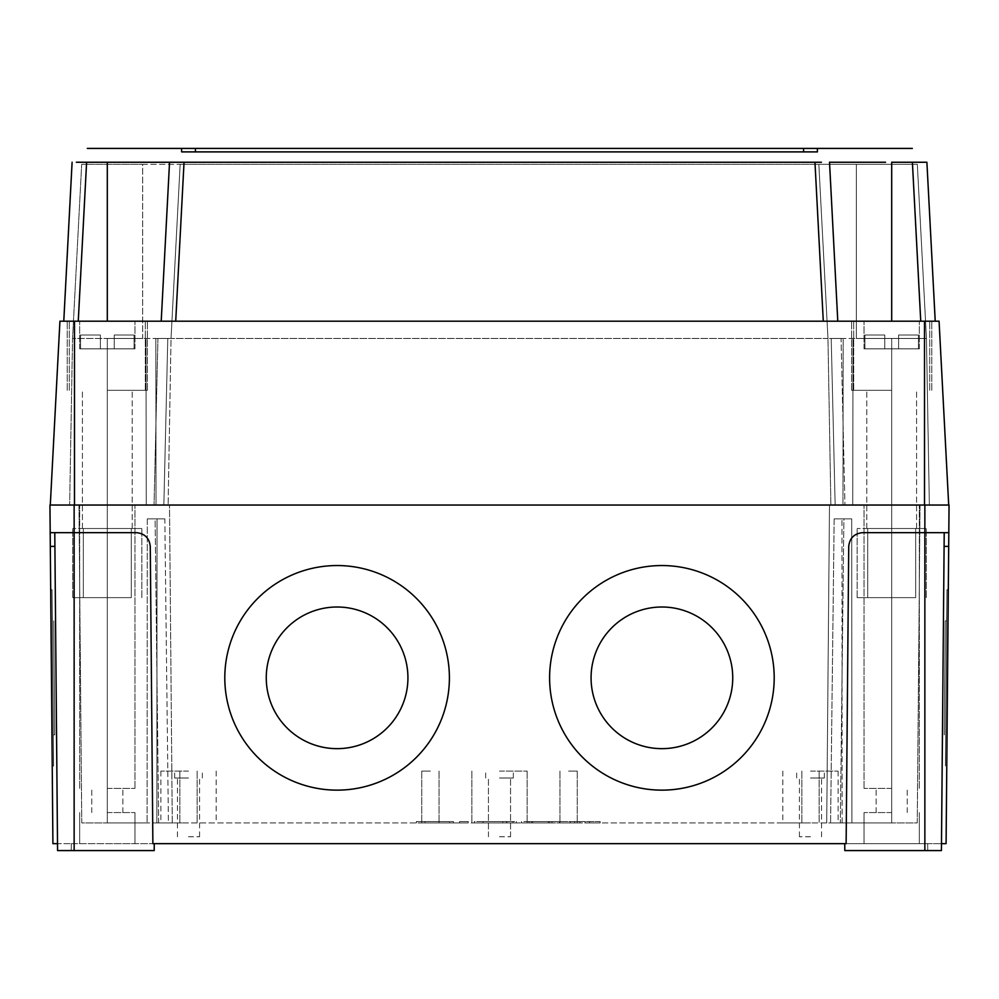<?xml version="1.0" encoding="UTF-8"?>
<svg xmlns="http://www.w3.org/2000/svg" width="999" height="999" viewBox="0 0 999 999"><rect width="100%" height="100%" fill="white"/><g stroke="black" fill="none" stroke-linecap="round" stroke-linejoin="round"><path stroke-width="0.75" stroke-dasharray="5 3.75" d="M732.742 677.821L732.742 677.834A70.842 70.829 180 0 0 661.9 606.992A70.842 70.829 -0 0 0 591.071 677.821A70.842 70.829 -0 0 0 661.9 748.651A70.842 70.829 -0 0 0 732.742 677.821A70.842 70.829 -0 0 0 661.9 606.992A70.842 70.829 180 0 0 591.071 677.834A70.842 70.829 -0 0 0 661.9 748.663A70.842 70.829 -0 0 0 732.742 677.834A70.842 70.829 -0 0 0 661.9 607.005A70.842 70.829 -0 0 0 591.071 677.834L591.071 677.834M407.929 677.821L407.929 677.834A70.842 70.829 180 0 0 337.1 606.992A70.842 70.829 -0 0 0 266.258 677.821A70.842 70.829 -0 0 0 337.1 748.651A70.842 70.829 -0 0 0 407.929 677.821A70.842 70.829 -0 0 0 337.1 606.992A70.842 70.829 180 0 0 266.258 677.834A70.842 70.829 -0 0 0 337.1 748.663A70.842 70.829 -0 0 0 407.929 677.834A70.842 70.829 -0 0 0 337.1 607.005A70.842 70.829 -0 0 0 266.258 677.834L266.258 677.834M661.9 790.147A112.3 112.3 -0 0 0 774.2 677.846A112.3 112.3 -0 0 0 661.9 565.546A112.3 112.3 180 0 0 549.6 677.846A112.3 112.3 -0 0 0 661.9 790.147A112.3 112.3 -0 0 0 774.2 677.834A112.3 112.3 -0 0 0 661.9 565.534A112.3 112.3 -0 0 0 549.6 677.846A112.3 112.3 -0 0 0 661.9 790.134M337.1 790.147A112.3 112.3 -0 0 0 449.4 677.846A112.3 112.3 -0 0 0 337.1 565.546A112.3 112.3 180 0 0 224.8 677.846A112.3 112.3 -0 0 0 337.1 790.147A112.3 112.3 -0 0 0 449.4 677.834A112.3 112.3 -0 0 0 337.1 565.534A112.3 112.3 -0 0 0 224.8 677.846A112.3 112.3 -0 0 0 337.1 790.134M945.279 620.816L944.28 734.839L945.279 620.816L946.652 620.816L945.666 734.852L946.652 620.816L945.666 734.852L946.652 620.816L945.279 620.816L944.28 734.839L945.666 734.852L944.28 734.839L945.279 620.816M946.777 765.958L948.313 589.735L946.777 765.958L948.313 589.735L946.777 765.958L945.391 765.946L946.927 589.722L948.313 589.735L946.927 589.722L945.391 765.946L946.927 589.722L945.391 765.946L946.777 765.958M774.2 677.834L774.2 677.846A112.3 112.3 180 0 0 661.9 565.534A112.3 112.3 -0 0 0 549.6 677.834L549.6 677.846M449.4 677.834L449.4 677.846A112.3 112.3 180 0 0 337.1 565.534A112.3 112.3 -0 0 0 224.8 677.834L224.8 677.846M54.72 734.839L53.721 620.816L54.72 734.839L53.334 734.852L52.348 620.816L53.334 734.852L52.348 620.816L53.334 734.852L54.72 734.839L53.721 620.816L52.348 620.816L53.721 620.816L54.72 734.839M53.609 765.946L52.073 589.722L53.609 765.946L52.223 765.958L50.687 589.735L52.223 765.958L50.687 589.735L52.223 765.958L53.609 765.946L52.073 589.722L50.687 589.735L52.073 589.722L53.609 765.946M600.149 821.54L559.677 821.54L600.149 821.54L600.149 822.926L585.164 822.926L600.149 822.926L600.149 821.54M589.635 821.54L589.635 822.926L579.907 822.926L589.635 822.926L589.635 821.54M579.907 821.54L579.907 822.926L570.192 822.926L579.907 822.926L579.907 821.54M570.192 821.54L570.192 822.926L559.677 822.926L570.192 822.926L570.192 821.54M559.677 821.54L559.677 822.926L574.65 822.926L559.677 822.926L559.677 821.54M574.65 821.54L574.65 822.926M585.164 821.54L585.164 822.926M548.301 822.926L529.045 822.926L551.997 822.926L548.301 822.926L548.301 821.54L532.729 821.54L551.997 821.54L548.301 821.54L548.301 822.926M551.997 821.54L551.997 822.926L551.997 821.54M529.045 821.54L532.729 821.54L529.045 821.54L529.045 822.926L529.045 821.54M521.49 821.54L521.49 822.926L531.368 822.926L521.49 822.926L521.49 821.54L531.368 821.54L521.49 821.54M549.675 822.926L531.368 822.926L559.552 822.926L549.675 822.926L549.675 821.54L531.368 821.54L559.552 821.54L549.675 821.54L549.675 822.926M559.552 821.54L559.552 822.926L559.552 821.54M483.041 822.926L506.793 822.926L483.041 822.926L506.793 822.926L483.041 822.926L483.041 821.54L502.784 821.54L483.041 821.54L483.041 822.926L483.041 821.54L506.793 821.54L483.041 821.54L483.041 822.926M502.784 821.54L506.793 821.54L502.784 821.54L502.784 822.926L502.784 821.54M474.4 822.926L506.481 822.926L474.4 822.926L474.4 821.54L506.481 821.54L474.4 821.54L474.4 822.926M513.011 822.926L506.481 822.926L516.358 822.926L513.011 822.926L513.011 821.54L516.358 821.54L506.481 821.54L513.011 821.54M459.59 821.54L468.231 821.54L459.59 821.54L459.59 822.926L468.231 822.926L459.59 822.926L459.59 821.54M468.231 821.54L468.231 822.926L468.231 821.54M425.037 821.54L453.421 821.54L416.396 821.54L449.712 821.54L425.037 821.54L425.037 822.926L453.421 822.926L416.396 822.926L425.037 822.926L425.037 821.54M449.712 821.54L449.712 822.926L449.712 821.54M416.396 821.54L416.396 822.926L416.396 821.54M453.421 821.54L453.421 822.926L453.421 821.54M810.489 771.091L838.136 771.091L810.489 771.091M810.489 822.926L782.841 822.926L810.489 822.926M188.511 771.091L160.864 771.091L188.511 771.091M188.511 822.926L160.864 822.926L188.511 822.926M430.394 771.091L421.753 771.091L430.394 771.091M430.394 822.926L421.753 822.926L430.394 822.926M568.606 771.091L577.247 771.091L568.606 771.091M568.606 822.926L577.247 822.926L568.606 822.926M499.5 778.009L513.324 778.009L499.5 778.009M499.5 836.75L510.551 836.75L499.5 836.75M810.489 778.009L824.312 778.009L810.489 778.009M810.489 836.75L799.425 836.75L810.489 836.75M188.511 778.009L174.688 778.009L188.511 778.009M188.511 836.75L199.575 836.75L188.511 836.75M499.5 771.091L527.147 771.091L499.5 771.091M499.5 822.926L471.853 822.926L499.5 822.926M156.855 822.926L157.018 518.856L147.29 518.856L147.103 822.926L147.29 518.856L164.835 518.856L157.018 518.856L156.855 822.926L147.103 822.926L168.419 822.926L164.835 518.856L155.107 518.856L158.666 822.926L168.419 822.926L156.855 822.926M155.107 518.856L164.835 518.856L168.419 822.926L158.666 822.926L155.107 518.856L147.29 518.856L155.107 518.856M842.145 822.926L841.982 518.856L834.165 518.856L851.71 518.856L851.897 822.926L830.581 822.926L834.165 518.856L851.71 518.856L841.982 518.856L842.145 822.926L851.897 822.926L851.71 518.856L843.893 518.856L840.334 822.926L843.893 518.856L834.165 518.856L830.581 822.926L842.145 822.926M826.722 822.926L829.495 505.032L169.505 505.032L891.695 505.032L829.495 505.032L826.722 822.926L172.278 822.926L169.505 505.032L107.305 505.032L169.505 505.032L172.278 822.926L840.334 822.926L826.722 822.926L829.495 505.032L826.722 822.926M891.695 822.926L851.897 822.926L917.244 822.926L920.029 505.032L891.695 505.032L920.029 505.032L917.244 822.926L891.695 822.926L891.695 505.032L919.33 505.032L835.152 505.032L929.357 505.032L891.695 505.032L891.695 822.926M172.278 822.926L169.505 505.032L172.278 822.926L158.666 822.926L172.278 822.926M107.305 822.926L147.103 822.926L81.756 822.926L78.971 505.032L107.305 505.032L78.971 505.032L81.756 822.926L107.305 822.926L107.305 505.032L134.952 505.032L79.67 505.032L844.954 505.032L69.643 505.032L107.305 505.032L107.305 822.926M891.695 843.656L864.048 843.656L891.695 843.656M891.695 812.562L864.048 812.562L891.695 812.562M107.305 843.656L134.952 843.656L107.305 843.656M107.305 812.562L134.952 812.562L107.305 812.562M107.305 788.373L134.952 788.373L107.305 788.373M891.695 788.373L864.048 788.373L891.695 788.373M844.742 843.656L846.128 843.656L844.742 843.656L844.804 850.574L844.742 843.656L844.804 850.574L941.433 850.574L844.804 850.574L927.734 850.574L927.671 843.656L844.742 843.656L941.495 843.656L927.671 843.656L927.734 850.574L941.433 850.574L944.217 532.667L948.813 532.667L944.217 532.667L944.092 546.378L948.688 546.378L949.05 505.032L49.95 505.032L50.187 532.667L54.783 532.667L54.908 546.378L54.783 532.667L50.187 532.667L50.312 546.378L54.908 546.378L57.505 843.656L71.329 843.656L57.505 843.656L54.908 546.378M154.258 843.656L74.138 843.656L154.258 843.656L154.196 850.574L154.258 843.656L154.196 850.574L71.266 850.574L71.329 843.656L71.266 850.574L57.567 850.574L154.196 850.574L57.567 850.574L57.505 843.656L52.91 843.656L50.312 546.378M74.138 843.656L71.329 843.656L74.138 843.656L74.138 850.574L74.138 843.656M71.266 850.574L71.329 843.656L71.266 850.574M924.862 850.574L924.862 532.667L862.549 532.667L944.217 532.667L862.549 532.667C854.257 533.528 849.662 538.099 848.725 546.378C849.662 538.099 854.257 533.528 862.549 532.667C854.257 533.528 849.662 538.099 848.725 546.378L846.128 843.656L152.872 843.656L150.275 546.378C149.338 538.099 144.743 533.528 136.451 532.667C144.743 533.528 149.338 538.099 150.275 546.378C149.338 538.099 144.743 533.528 136.451 532.667L54.783 532.667L57.505 843.656M944.217 532.667L944.092 546.378M927.734 850.574L927.671 843.656L927.734 850.574M924.862 505.032L924.862 532.667L948.813 532.667M846.128 843.656L848.725 546.378L846.128 843.656M948.688 546.378L946.09 843.656L941.495 843.656M136.451 532.667L74.138 532.667L136.451 532.667M54.783 532.667L50.187 532.667M195.429 151.885L803.571 151.885M195.429 148.426L803.571 148.426M817.394 148.426L181.606 148.426M823.288 321.203L161.214 321.203L837.786 321.203L823.288 321.203L814.959 162.25L183.516 162.25M169.48 162.25L177.585 162.25M163.749 162.25L161.026 162.25M153.634 162.25L151.086 162.25M143.494 162.25L140.347 162.25M130.869 162.25L120.667 162.263M113.449 162.25L76.349 162.25M856.33 338.474L891.695 338.474L856.33 338.474L856.33 164.323L818.843 164.323L827.971 338.474L171.029 338.474L827.971 338.474L830.881 505.032L827.971 338.474L841.058 338.474L844.954 505.032L841.058 338.474L831.218 338.474L835.152 505.032L831.218 338.474L843.144 338.474L842.969 505.032L843.144 338.474L827.971 338.474L830.881 505.032L827.971 338.474L818.843 164.323L917.319 164.323L926.448 338.474L891.695 338.474L926.448 338.474L929.357 505.032L926.448 338.474L917.319 164.323L856.33 164.323L856.33 338.474M818.843 164.323L827.971 338.474L818.843 164.323L180.157 164.323L171.029 338.474L167.782 338.474L171.029 338.474L168.119 505.032L171.029 338.474L168.119 505.032L171.029 338.474L157.942 338.474L154.046 505.032L157.942 338.474L171.029 338.474L180.157 164.323L818.843 164.323M142.67 338.474L107.305 338.474L142.67 338.474L142.67 164.323L180.157 164.323L171.029 338.474L180.157 164.323L81.681 164.323L72.552 338.474L107.305 338.474L72.552 338.474L69.643 505.032L72.552 338.474L81.681 164.323L142.67 164.323L142.67 338.474M852.996 338.474L852.771 505.032L852.996 338.474L843.144 338.474L891.695 338.474L852.996 338.474M167.782 338.474L163.848 505.032L167.782 338.474L155.856 338.474L156.031 505.032L155.856 338.474L167.782 338.474M146.004 338.474L146.229 505.032L146.004 338.474L155.856 338.474L107.305 338.474L146.004 338.474M107.305 390.309L147.39 390.309L107.305 390.309M107.305 321.203L161.214 321.203L67.233 321.203L145.317 321.203L69.306 321.203L145.317 321.203L69.306 321.203L107.305 321.203L107.305 162.25M891.695 390.309L851.61 390.309L891.695 390.309M891.695 321.203L837.786 321.203L929.694 321.203L853.683 321.203L929.694 321.203L853.683 321.203L891.695 321.203L891.695 162.25L912.399 162.25L920.741 321.203L935.226 321.203L920.741 321.203M74.488 505.032L924.512 505.032L74.488 505.032L74.488 321.203L59.928 321.203L50.3 505.032M948.7 505.032L924.512 505.032L948.7 505.032L939.072 321.203L74.488 321.203M78.259 321.203L63.774 321.203L78.259 321.203L86.601 162.25M815.484 162.25L821.415 162.25M837.786 321.203L829.457 162.25M922.651 162.25L926.897 162.25L935.226 321.203M169.543 162.25L161.214 321.203M72.103 162.25L63.774 321.203M885.551 162.25L878.333 162.263M868.131 162.25L858.653 162.25M855.506 162.25L847.914 162.25M845.366 162.25L837.974 162.25M835.251 162.25L829.52 162.25M114.223 348.838L79.67 348.838L134.952 348.838L114.223 348.838L114.223 335.027L134.078 335.027L114.223 335.027L134.078 335.027L114.223 335.027L134.078 335.027L114.223 335.027L134.078 335.027L114.223 335.027L114.223 348.838L114.223 335.027L114.223 348.838L100.4 348.838L100.4 335.027L80.544 335.027L100.4 335.027L80.544 335.027L100.4 335.027L80.544 335.027L100.4 335.027L80.544 335.027L100.4 335.027L100.4 348.838L100.4 335.027L100.4 348.838L80.544 348.838L80.544 335.027L80.544 348.838L134.078 348.838L134.078 335.027L134.078 348.838L134.952 348.838L114.223 348.838L114.223 335.027L114.223 348.838M131.294 597.639L72.752 597.639L131.294 597.639L131.294 528.521L107.305 528.521L141.858 528.521L82.43 528.521L141.858 528.521L131.294 528.521L131.294 597.639L83.329 597.639L83.329 528.521L72.752 528.521L107.305 528.521L72.752 528.521L83.329 528.521L83.329 597.639L72.752 597.639L131.294 597.639L131.294 528.521L131.294 597.639M100.4 348.838L100.4 335.027L100.4 348.838M80.544 348.838L80.544 335.027L80.544 348.838M134.078 348.838L134.078 335.027L134.078 348.838M83.329 597.639L83.329 528.521L83.329 597.639M107.305 528.521L132.193 528.521L107.305 528.521M898.601 348.838L864.048 348.838L919.33 348.838L898.601 348.838L898.601 335.027L918.456 335.027L898.601 335.027L918.456 335.027L898.601 335.027L918.456 335.027L898.601 335.027L918.456 335.027L898.601 335.027L898.601 348.838L898.601 335.027L898.601 348.838L884.777 348.838L884.777 335.027L864.922 335.027L884.777 335.027L864.922 335.027L884.777 335.027L864.922 335.027L884.777 335.027L864.922 335.027L884.777 335.027L884.777 348.838L884.777 335.027L884.777 348.838L864.922 348.838L864.922 335.027L864.922 348.838L918.456 348.838L918.456 335.027L918.456 348.838L919.33 348.838L898.601 348.838L898.601 335.027L898.601 348.838M915.671 597.639L857.142 597.639L915.671 597.639L915.671 528.521L891.695 528.521L926.248 528.521L866.807 528.521L926.248 528.521L915.671 528.521L915.671 597.639L867.706 597.639L867.706 528.521L857.142 528.521L891.695 528.521L857.142 528.521L867.706 528.521L867.706 597.639L857.142 597.639L915.671 597.639L915.671 528.521L915.671 597.639M884.777 348.838L884.777 335.027L884.777 348.838M864.922 348.838L864.922 335.027L864.922 348.838M918.456 348.838L918.456 335.027L918.456 348.838M867.706 597.639L867.706 528.521L867.706 597.639M891.695 528.521L866.807 528.521L891.695 528.521M532.729 821.54L532.729 822.926L532.729 821.54M531.368 821.54L531.368 822.926L531.368 821.54M506.481 821.54L506.481 822.926L506.481 821.54M74.138 850.574L74.138 505.032M891.695 338.474L891.695 505.032L891.695 338.474M107.305 338.474L107.305 505.032L107.305 338.474M924.512 321.203L924.512 505.032M175.712 321.203L184.041 162.25M506.793 821.54L506.793 822.926L506.793 821.54M516.358 821.54L516.358 822.926L516.358 821.54M801.847 771.091L801.847 822.926L801.847 771.091M179.87 771.091L179.87 822.926L179.87 771.091M421.753 771.091L421.753 822.926L421.753 771.091M559.964 771.091L559.964 822.926L559.964 771.091M510.551 836.75L510.551 778.009L510.551 836.75M821.54 836.75L821.54 778.009M199.575 836.75L199.575 778.009M513.324 778.009L513.324 771.091L513.324 778.009M824.312 778.009L824.312 771.091M202.335 778.009L202.335 771.091M471.853 771.091L471.853 822.926L471.853 771.091M782.841 771.091L782.841 822.926M160.864 771.091L160.864 822.926M919.33 812.562L919.33 843.656L919.33 812.562M134.952 812.562L134.952 843.656L134.952 812.562M134.952 788.373L134.952 505.032L134.952 788.373M919.33 788.373L919.33 505.032L919.33 788.373M907.242 812.562L907.242 788.373L907.242 812.562M122.865 812.562L122.865 788.373L122.865 812.562M876.135 812.562L876.135 788.373L876.135 812.562M91.758 812.562L91.758 788.373L91.758 812.562M864.048 788.373L864.048 505.032L864.048 788.373M79.67 788.373L79.67 505.032L79.67 788.373M864.048 812.562L864.048 843.656L864.048 812.562M79.67 812.562L79.67 843.656L79.67 812.562M527.147 771.091L527.147 822.926L527.147 771.091M485.676 778.009L485.676 771.091L485.676 778.009M488.449 836.75L488.449 778.009L488.449 836.75M216.159 771.091L216.159 822.926M838.136 771.091L838.136 822.926M174.688 778.009L174.688 771.091M796.665 778.009L796.665 771.091M177.46 836.75L177.46 778.009M799.425 836.75L799.425 778.009M439.036 771.091L439.036 822.926L439.036 771.091M577.247 771.091L577.247 822.926L577.247 771.091M197.153 771.091L197.153 822.926L197.153 771.091M819.13 771.091L819.13 822.926L819.13 771.091M147.39 390.309L147.39 321.203L147.39 390.309M931.767 390.309L931.767 321.203L931.767 390.309M67.233 390.309L67.233 321.203L67.233 390.309M851.61 390.309L851.61 321.203L851.61 390.309M134.952 348.838L134.952 321.203L134.952 348.838M72.752 597.639L72.752 528.521L72.752 597.639M141.858 597.639L141.858 528.521L141.858 597.639M82.43 528.521L82.43 390.309L82.43 528.521M69.306 390.309L69.306 321.203L69.306 390.309M145.317 390.309L145.317 321.203L145.317 390.309M132.193 528.521L132.193 390.309L132.193 528.521M79.67 348.838L79.67 321.203L79.67 348.838M919.33 348.838L919.33 321.203L919.33 348.838M857.142 597.639L857.142 528.521L857.142 597.639M926.248 597.639L926.248 528.521L926.248 597.639M866.807 528.521L866.807 390.309L866.807 528.521M853.683 390.309L853.683 321.203L853.683 390.309M929.694 390.309L929.694 321.203L929.694 390.309M916.57 528.521L916.57 390.309L916.57 528.521M864.048 348.838L864.048 321.203L864.048 348.838"/><path stroke-width="1.5" d="M661.9 748.651A70.842 70.829 180 0 0 732.742 677.834A70.842 70.829 180 0 0 661.9 607.005A70.842 70.829 180 0 0 591.071 677.834A70.842 70.829 180 0 0 661.9 748.651M591.071 677.834A70.842 70.829 180 0 0 661.9 748.663A70.842 70.829 180 0 0 732.742 677.834M337.1 748.651A70.842 70.829 180 0 0 407.929 677.834A70.842 70.829 180 0 0 337.1 607.005A70.842 70.829 180 0 0 266.258 677.834A70.842 70.829 180 0 0 337.1 748.651M266.258 677.834A70.842 70.829 180 0 0 337.1 748.663A70.842 70.829 180 0 0 407.929 677.834M549.6 677.846A112.3 112.3 180 0 0 661.9 790.147A112.3 112.3 180 0 0 774.2 677.846A112.3 112.3 180 0 0 661.9 565.546A112.3 112.3 180 0 0 549.6 677.846A112.3 112.3 180 0 0 661.9 790.134A112.3 112.3 180 0 0 774.2 677.846M224.8 677.846A112.3 112.3 180 0 0 337.1 790.147A112.3 112.3 180 0 0 449.4 677.846A112.3 112.3 180 0 0 337.1 565.546A112.3 112.3 180 0 0 224.8 677.846A112.3 112.3 180 0 0 337.1 790.134A112.3 112.3 180 0 0 449.4 677.846M154.258 843.656L154.196 850.574L57.567 850.574L54.783 532.667M944.217 532.667L941.433 850.574L844.804 850.574L844.742 843.656M924.862 850.574L924.862 532.667L948.813 532.667L948.688 546.378L944.092 546.378M54.908 546.378L50.312 546.378L50.187 532.667L136.451 532.667C144.743 533.528 149.338 538.099 150.275 546.378L152.872 843.656L846.128 843.656L848.725 546.378C849.662 538.099 854.257 533.528 862.549 532.667L924.862 532.667L924.862 505.032L949.05 505.032L948.813 532.667M941.495 843.656L946.09 843.656L948.688 546.378M50.312 546.378L52.91 843.656L57.505 843.656M50.187 532.667L49.95 505.032L924.862 505.032M181.606 148.426L181.606 151.885L195.429 151.885L181.606 151.885L181.606 148.426L195.429 148.426L170.267 148.426L912.349 148.426L803.571 148.426L817.394 148.426L817.394 151.885L803.571 151.885L817.394 151.885L817.394 148.426M803.571 151.885L195.429 151.885L195.429 148.426L803.571 148.426L803.571 151.885L803.571 148.426M87.325 148.426L170.267 148.426L87.325 148.426M821.415 162.25L815.484 162.25M177.585 162.25L183.516 162.25M823.288 321.203L814.959 162.25L107.305 162.25L107.305 321.203M169.48 162.25L163.749 162.25M161.026 162.25L153.634 162.25M151.086 162.25L143.494 162.25M140.347 162.25L130.869 162.25M120.667 162.263L113.449 162.25M107.305 162.25L76.349 162.25M50.3 505.032L59.928 321.203L939.072 321.203L948.7 505.032M935.226 321.203L926.897 162.25L912.399 162.25L922.651 162.25M63.774 321.203L72.103 162.25M161.214 321.203L169.543 162.25M829.52 162.25L837.786 321.203M829.457 162.25L885.551 162.25M878.333 162.263L868.131 162.25M858.653 162.25L855.506 162.25M847.914 162.25L845.366 162.25M837.974 162.25L835.251 162.25M891.695 321.203L891.695 162.25L912.399 162.25L920.741 321.203M74.138 850.574L74.138 505.032M195.429 151.885L195.429 148.426M924.512 321.203L924.512 505.032M74.488 321.203L74.488 505.032M86.601 162.25L78.259 321.203M184.041 162.25L175.712 321.203"/></g></svg>
